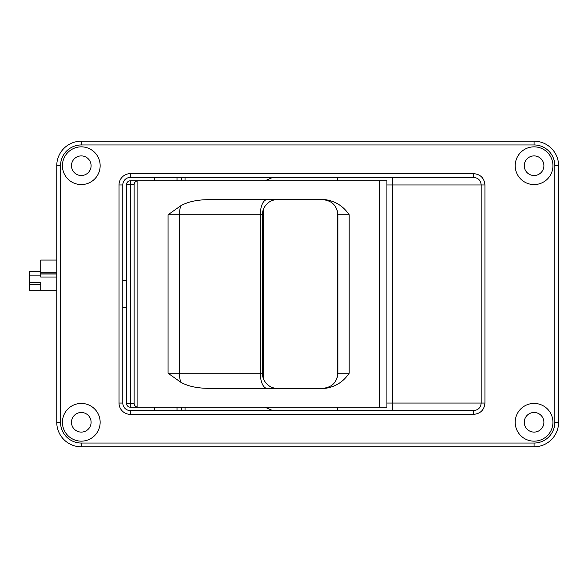 <?xml version="1.0" encoding="UTF-8"?>
<svg xmlns="http://www.w3.org/2000/svg" width="588" height="588" viewBox="0 0 588 588"><rect width="100%" height="100%" fill="white"/><g stroke="black" fill="none" stroke-linecap="round" stroke-linejoin="round"><path stroke-width="0.88" d="M40.719 284.57L29.4 284.57L29.4 282.681L40.719 282.681L40.719 290.229L56.757 290.229M40.719 290.229L29.4 290.229L29.4 284.57M56.757 272.148L40.719 272.148L40.719 260.043L56.757 260.043M56.757 277.022L40.719 277.022L40.719 272.148M29.4 282.681L29.4 271.362L40.719 271.362M62.416 165.706A18.867 18.867 0 0 0 81.284 184.573A18.867 18.867 0 0 0 100.151 165.706A18.867 18.867 0 0 0 81.284 146.846A18.867 18.867 0 0 0 62.416 165.706M71.471 165.706A9.812 9.812 0 0 0 81.284 175.518A9.812 9.812 0 0 0 91.096 165.706A9.812 9.812 0 0 0 81.284 155.901A9.812 9.812 0 0 0 71.471 165.706M62.416 422.294A18.867 18.867 0 0 0 81.284 441.154A18.867 18.867 0 0 0 100.151 422.294A18.867 18.867 0 0 0 81.284 403.427A18.867 18.867 0 0 0 62.416 422.294M71.471 422.294A9.812 9.812 0 0 0 81.284 432.099A9.812 9.812 0 0 0 91.096 422.294A9.812 9.812 0 0 0 81.284 412.482A9.812 9.812 0 0 0 71.471 422.294M515.206 422.294A18.867 18.867 0 0 0 534.073 441.154A18.867 18.867 0 0 0 552.94 422.294A18.867 18.867 0 0 0 534.073 403.427A18.867 18.867 0 0 0 515.206 422.294M524.261 422.294A9.812 9.812 0 0 0 534.073 432.099A9.812 9.812 0 0 0 543.885 422.294A9.812 9.812 0 0 0 534.073 412.482A9.812 9.812 0 0 0 524.261 422.294M515.206 165.706A18.867 18.867 0 0 0 534.073 184.573A18.867 18.867 0 0 0 552.94 165.706A18.867 18.867 0 0 0 534.073 146.846A18.867 18.867 0 0 0 515.206 165.706M524.261 165.706A9.812 9.812 0 0 0 534.073 175.518A9.812 9.812 0 0 0 543.885 165.706A9.812 9.812 0 0 0 534.073 155.901A9.812 9.812 0 0 0 524.261 165.706M154.725 180.803L154.725 177.407M473.612 414.364L130.338 414.364L130.338 410.593L473.612 410.593C478.206 410.145 480.727 407.631 481.175 403.045L481.175 184.955C480.719 180.362 478.198 177.848 473.612 177.407L130.338 177.407A7.548 7.548 0 0 0 122.789 184.955L122.789 403.045A7.548 7.548 0 0 0 130.338 410.593A7.548 7.548 0 0 1 122.789 403.045L119.019 403.045L119.019 184.955A11.319 11.319 0 0 1 130.338 173.636L473.612 173.636C480.484 174.291 484.262 178.068 484.946 184.955L484.946 403.045C484.277 409.917 480.506 413.695 473.612 414.364L473.612 410.593M264.953 407.197L272.707 410.593L181.413 410.593L181.413 407.197M264.953 180.803L272.707 177.407L185.044 177.407L185.044 180.803M263.453 378.775L263.453 209.225M60.527 165.706L56.757 165.706A24.527 24.527 0 0 1 81.284 141.186L534.073 141.186A24.527 24.527 0 0 1 558.6 165.706L558.6 422.294A24.527 24.527 0 0 1 534.073 446.814L81.284 446.814A24.527 24.527 0 0 1 56.757 422.294L56.757 165.706A24.527 24.527 0 0 1 81.284 141.186L81.284 144.957A20.756 20.756 0 0 0 60.527 165.706L60.527 422.294A20.756 20.756 0 0 0 81.284 443.043L534.073 443.043A20.756 20.756 0 0 0 554.829 422.294L554.829 165.706A20.756 20.756 0 0 0 534.073 144.957L81.284 144.957M185.044 407.197L185.044 410.593M177.017 407.197L177.017 410.593M154.725 407.197L154.725 410.593M177.017 180.803L177.017 177.407M181.413 180.803L181.413 177.407M473.612 177.407L473.612 173.636M126.56 184.573L126.56 403.427L126.56 184.573A3.771 3.771 0 0 1 130.338 180.803L386.911 180.803L386.911 407.197L137.879 407.197C135.607 406.955 134.351 405.698 134.108 403.427L134.108 184.573C134.351 182.302 135.607 181.045 137.879 180.803L130.338 180.803A3.771 3.771 0 0 0 126.56 184.573A3.771 3.771 0 0 1 130.338 180.803A3.771 3.771 0 0 0 126.56 184.573L130.338 184.573L130.338 180.803M122.789 297.771L122.789 307.208L126.56 307.208M122.789 290.229L122.789 280.792L126.56 280.792M126.56 403.427A3.771 3.771 0 0 0 130.338 407.197A3.771 3.771 0 0 1 126.56 403.427A3.771 3.771 0 0 0 130.338 407.197L137.879 407.197L130.338 407.197A3.771 3.771 0 0 1 126.56 403.427L134.108 403.427M180.781 382.237L168.065 373.24L179.458 373.24A15.09 6.703 -90 0 0 180.781 382.237C187.726 386.169 196.818 388.205 208.064 388.33L325.318 388.33C335.336 386.911 343.296 381.884 349.184 373.24L349.184 214.76L337.865 214.76C336.968 205.594 331.941 200.567 322.768 199.67L325.318 199.67C335.336 201.089 343.296 206.116 349.184 214.76M168.065 373.24L168.065 214.76L180.781 205.763C187.726 201.831 196.818 199.795 208.064 199.67L325.318 199.67M267.003 388.33A15.09 6.703 -90 0 1 260.3 373.24L260.3 214.76L179.458 214.76L179.458 373.24L262.402 373.24A15.09 15.09 0 0 0 265.511 382.42C268.466 386.213 272.222 388.19 276.764 388.33M276.764 199.67C272.222 199.81 268.473 201.78 265.511 205.579A15.09 15.09 0 0 0 262.402 214.76L260.3 214.76A15.09 6.703 -90 0 1 267.003 199.67M262.402 373.24L262.402 214.76M56.757 273.846L40.719 273.846M40.719 275.89L29.4 275.89M130.338 414.364A11.319 11.319 0 0 1 119.019 403.045M484.946 184.955L392.578 184.955L392.578 403.045L484.946 403.045M392.578 177.407L392.578 184.955L386.911 184.955M337.321 210.747L337.321 377.253M386.911 403.045L392.578 403.045L392.578 410.593M534.073 144.957L534.073 141.186A24.527 24.527 0 0 1 558.6 165.706L554.829 165.706M554.829 422.294L558.6 422.294A24.527 24.527 0 0 1 534.073 446.814L534.073 443.043M81.284 443.043L81.284 446.814A24.527 24.527 0 0 1 56.757 422.294L60.527 422.294M337.321 180.803L337.321 177.407M337.321 410.593L337.321 407.197M130.338 173.636L130.338 177.407A7.548 7.548 0 0 0 122.789 184.955L119.019 184.955M137.879 180.803L137.879 407.197M379.37 180.803L379.37 407.197M386.911 180.803L386.911 407.197L386.911 180.803M337.865 214.76L337.865 373.24L349.184 373.24M180.781 205.763A15.09 6.703 -90 0 0 179.458 214.76L168.065 214.76M134.108 184.573L130.338 184.573L130.338 407.197M56.757 274.001L40.719 274.001M337.865 373.24C336.968 382.406 331.941 387.433 322.768 388.33"/></g></svg>
